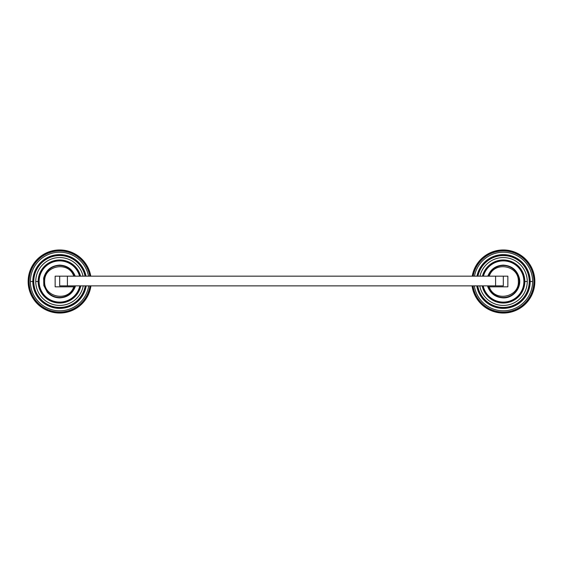 <?xml version="1.0" encoding="UTF-8"?>
<svg xmlns="http://www.w3.org/2000/svg" width="563" height="563" viewBox="0 0 563 563"><rect width="100%" height="100%" fill="white"/><g stroke="black" fill="none" stroke-linecap="round" stroke-linejoin="round"><path stroke-width="0.84" d="M67.56 286.834L55.139 286.834L55.139 276.166L59.692 276.166L59.692 285.87L503.308 285.87L495.588 285.87L495.588 276.166L503.308 276.166L503.308 285.87L503.308 276.166L507.861 276.166L67.412 276.166L495.588 276.166L495.588 285.87L59.692 285.87L59.692 276.166L67.412 276.166L67.412 285.87L67.412 276.166L55.139 276.166L55.139 286.834L74.773 286.834A15.989 15.989 0 0 1 59.692 297.489L59.692 297.89L59.692 297.489A15.989 15.989 0 0 1 43.703 281.5A15.989 15.989 0 0 1 59.692 265.511A15.989 15.989 0 0 0 43.703 281.5A15.989 15.989 0 0 0 74.773 286.834L75.224 286.743L75.294 285.87L74.773 286.834M28.15 281.5A31.542 31.542 0 0 0 57.503 312.972A31.542 31.542 0 0 0 90.939 285.87A31.542 31.542 0 0 1 57.503 312.972A31.542 31.542 0 0 1 28.15 281.5A31.542 31.542 0 0 1 57.018 250.071A31.542 31.542 0 0 1 90.784 276.166A31.542 31.542 0 0 0 57.018 250.071A31.542 31.542 0 0 0 28.15 281.5L28.396 281.5A31.296 31.296 0 0 0 57.503 312.725A31.296 31.296 0 0 0 90.685 285.87A31.296 31.296 0 0 1 57.503 312.725A31.296 31.296 0 0 1 28.396 281.5L28.15 281.5M29.114 281.5A30.585 30.585 0 0 0 57.503 312.008A30.585 30.585 0 0 0 89.967 285.87A30.585 30.585 0 0 1 57.503 312.008A30.585 30.585 0 0 1 29.114 281.5L28.467 281.5A31.225 31.225 0 0 0 57.503 312.648A31.225 31.225 0 0 0 90.615 285.87A31.225 31.225 0 0 1 57.503 312.648A31.225 31.225 0 0 1 28.467 281.5A31.225 31.225 0 0 1 57.018 250.387A31.225 31.225 0 0 1 90.46 276.166A31.225 31.225 0 0 0 57.018 250.387A31.225 31.225 0 0 0 28.467 281.5L29.114 281.5A30.585 30.585 0 0 1 89.813 276.166A30.585 30.585 0 0 0 29.114 281.5M88.672 285.87A29.304 29.304 0 0 1 57.503 310.72A29.304 29.304 0 0 1 30.395 281.5A29.304 29.304 0 0 1 88.511 276.166A29.304 29.304 0 0 0 30.395 281.5A29.304 29.304 0 0 0 57.503 310.72A29.304 29.304 0 0 0 88.672 285.87M32.809 281.5L30.395 281.5L32.809 281.5A26.89 26.89 0 0 0 57.503 308.299A26.89 26.89 0 0 0 86.223 285.87A26.89 26.89 0 0 1 57.503 308.299A26.89 26.89 0 0 1 57.018 254.743A26.89 26.89 0 0 1 86.048 276.166A26.89 26.89 0 0 0 32.809 281.5L33.055 281.5A26.644 26.644 0 0 0 57.503 308.052A26.644 26.644 0 0 0 85.977 285.87A26.644 26.644 0 0 1 57.503 308.052A26.644 26.644 0 0 1 33.055 281.5L32.809 281.5M33.766 281.5A25.926 25.926 0 0 0 57.503 307.335A25.926 25.926 0 0 0 85.252 285.87A25.926 25.926 0 0 1 57.503 307.335A25.926 25.926 0 0 1 33.766 281.5L33.126 281.5A26.567 26.567 0 0 0 57.503 307.982A26.567 26.567 0 0 0 85.907 285.87A26.567 26.567 0 0 1 57.503 307.982A26.567 26.567 0 0 1 57.011 255.067A26.567 26.567 0 0 1 85.724 276.166A26.567 26.567 0 0 0 33.126 281.5L33.766 281.5A25.926 25.926 0 0 1 85.069 276.166A25.926 25.926 0 0 0 33.766 281.5M83.247 285.87A23.956 23.956 0 0 1 35.743 281.5A23.956 23.956 0 0 1 83.05 276.166A23.956 23.956 0 0 0 35.743 281.5A23.956 23.956 0 0 0 83.247 285.87M38.157 281.5L35.743 281.5L38.157 281.5A21.542 21.542 0 0 0 80.79 285.87A21.542 21.542 0 0 1 38.157 281.5A21.542 21.542 0 0 1 80.565 276.166A21.542 21.542 0 0 0 38.157 281.5L38.404 281.5A21.295 21.295 0 0 0 80.537 285.87A21.295 21.295 0 0 1 38.404 281.5L38.157 281.5M39.114 281.5A20.578 20.578 0 0 0 79.805 285.87A20.578 20.578 0 0 1 39.114 281.5L38.474 281.5A21.218 21.218 0 0 0 80.46 285.87A21.218 21.218 0 0 1 38.474 281.5A21.218 21.218 0 0 1 80.235 276.166A21.218 21.218 0 0 0 38.474 281.5L39.114 281.5A20.578 20.578 0 0 1 79.573 276.166A20.578 20.578 0 0 0 39.114 281.5M80.312 276.166A21.295 21.295 0 0 0 38.404 281.5A21.295 21.295 0 0 1 80.312 276.166M85.794 276.166A26.644 26.644 0 0 0 33.055 281.5A26.644 26.644 0 0 1 85.794 276.166M90.537 276.166A31.296 31.296 0 0 0 57.018 250.317A31.296 31.296 0 0 0 28.396 281.5A31.296 31.296 0 0 1 57.018 250.317A31.296 31.296 0 0 1 90.537 276.166M74.773 276.166A15.989 15.989 0 0 0 59.692 265.511L59.692 265.11L59.692 265.511A15.989 15.989 0 0 1 74.773 276.166L73.753 276.166C68.939 260.986 44.21 265.173 44.667 281.092C43.316 297.419 68.792 302.451 73.753 286.834M70.621 286.834L71.29 286.834M71.628 286.834L73.148 286.834M472.061 285.87A31.542 31.542 0 0 0 505.497 312.972A31.542 31.542 0 0 0 534.85 281.5A31.542 31.542 0 0 0 505.982 250.071A31.542 31.542 0 0 0 472.216 276.166A31.542 31.542 0 0 1 505.982 250.071A31.542 31.542 0 0 1 534.85 281.5L534.604 281.5A31.296 31.296 0 0 0 505.982 250.317A31.296 31.296 0 0 0 472.463 276.166A31.296 31.296 0 0 1 505.982 250.317A31.296 31.296 0 0 1 534.604 281.5L534.85 281.5A31.542 31.542 0 0 1 505.497 312.972A31.542 31.542 0 0 1 472.061 285.87M473.033 285.87A30.585 30.585 0 0 0 505.497 312.008A30.585 30.585 0 0 0 533.886 281.5A30.585 30.585 0 0 0 473.187 276.166A30.585 30.585 0 0 1 533.886 281.5L534.533 281.5A31.225 31.225 0 0 0 505.982 250.387A31.225 31.225 0 0 0 472.54 276.166A31.225 31.225 0 0 1 505.982 250.387A31.225 31.225 0 0 1 534.533 281.5L533.886 281.5A30.585 30.585 0 0 1 505.497 312.008A30.585 30.585 0 0 1 473.033 285.87M532.605 281.5A29.304 29.304 0 0 1 505.497 310.72A29.304 29.304 0 0 1 474.327 285.87A29.304 29.304 0 0 0 505.497 310.72A29.304 29.304 0 0 0 532.605 281.5L530.191 281.5L532.605 281.5A29.304 29.304 0 0 0 474.489 276.166A29.304 29.304 0 0 1 532.605 281.5M476.777 285.87A26.89 26.89 0 0 0 505.497 308.299A26.89 26.89 0 0 0 505.982 254.743A26.89 26.89 0 0 0 476.952 276.166A26.89 26.89 0 0 1 530.191 281.5L529.945 281.5A26.644 26.644 0 0 0 477.206 276.166A26.644 26.644 0 0 1 529.945 281.5L530.191 281.5A26.89 26.89 0 0 1 505.497 308.299A26.89 26.89 0 0 1 476.777 285.87M477.748 285.87A25.926 25.926 0 0 0 505.497 307.335A25.926 25.926 0 0 0 505.989 255.715A25.926 25.926 0 0 0 477.931 276.166A25.926 25.926 0 0 1 529.234 281.5L529.874 281.5A26.567 26.567 0 0 0 477.276 276.166A26.567 26.567 0 0 1 529.874 281.5L529.234 281.5A25.926 25.926 0 0 1 505.497 307.335A25.926 25.926 0 0 1 477.748 285.87M527.257 281.5A23.956 23.956 0 0 1 479.753 285.87A23.956 23.956 0 0 0 527.257 281.5L524.843 281.5L527.257 281.5A23.956 23.956 0 0 0 479.95 276.166A23.956 23.956 0 0 1 527.257 281.5M482.21 285.87A21.542 21.542 0 0 0 524.843 281.5A21.542 21.542 0 0 0 482.435 276.166A21.542 21.542 0 0 1 524.843 281.5L524.596 281.5A21.295 21.295 0 0 0 482.688 276.166A21.295 21.295 0 0 1 524.596 281.5L524.843 281.5A21.542 21.542 0 0 1 482.21 285.87M483.195 285.87A20.578 20.578 0 0 0 523.886 281.5A20.578 20.578 0 0 0 483.427 276.166A20.578 20.578 0 0 1 523.886 281.5L524.526 281.5A21.218 21.218 0 0 0 482.765 276.166A21.218 21.218 0 0 1 524.526 281.5L523.886 281.5A20.578 20.578 0 0 1 483.195 285.87M482.54 285.87A21.218 21.218 0 0 0 524.526 281.5A21.218 21.218 0 0 1 482.54 285.87M482.463 285.87A21.295 21.295 0 0 0 524.596 281.5A21.295 21.295 0 0 1 482.463 285.87M477.093 285.87A26.567 26.567 0 0 0 505.497 307.982A26.567 26.567 0 0 0 529.874 281.5A26.567 26.567 0 0 1 505.497 307.982A26.567 26.567 0 0 1 477.093 285.87M477.023 285.87A26.644 26.644 0 0 0 505.497 308.052A26.644 26.644 0 0 0 529.945 281.5A26.644 26.644 0 0 1 505.497 308.052A26.644 26.644 0 0 1 477.023 285.87M472.385 285.87A31.225 31.225 0 0 0 505.497 312.648A31.225 31.225 0 0 0 534.533 281.5A31.225 31.225 0 0 1 505.497 312.648A31.225 31.225 0 0 1 472.385 285.87M472.315 285.87A31.296 31.296 0 0 0 505.497 312.725A31.296 31.296 0 0 0 534.604 281.5A31.296 31.296 0 0 1 505.497 312.725A31.296 31.296 0 0 1 472.315 285.87M488.227 286.834L487.706 285.87L487.776 286.743L488.227 286.834A15.989 15.989 0 0 0 503.308 297.489L503.308 297.89L503.308 297.489A15.989 15.989 0 0 1 488.227 286.834L507.861 286.834L507.861 276.166L507.861 286.834L495.44 286.834M487.811 276.166C490.626 269.191 495.792 265.504 503.308 265.11L503.308 265.511A15.989 15.989 0 0 0 488.227 276.166A15.989 15.989 0 0 1 519.297 281.5A15.989 15.989 0 0 1 503.308 297.489A15.989 15.989 0 0 0 519.297 281.5A15.989 15.989 0 0 0 503.308 265.511L503.308 265.11C511.619 265.659 516.954 269.93 519.297 277.925C521.845 287.714 513.414 298.235 503.308 297.89C495.75 297.489 490.577 293.773 487.776 286.75M489.247 286.834C494.208 302.451 519.684 297.419 518.333 281.092C518.79 265.173 494.061 260.986 489.247 276.166L488.227 276.166M489.831 286.834L491.351 286.834M491.703 286.834L492.322 286.834M492.681 286.834L493.99 286.834M495.151 286.834L496.27 286.834M75.224 276.25C72.423 269.227 67.25 265.511 59.692 265.11C51.268 265.687 45.92 270.036 43.647 278.178L43.823 285.575L47.236 292.141C50.55 295.878 54.702 297.792 59.692 297.89C67.25 297.489 72.423 293.773 75.224 286.75"/></g></svg>
